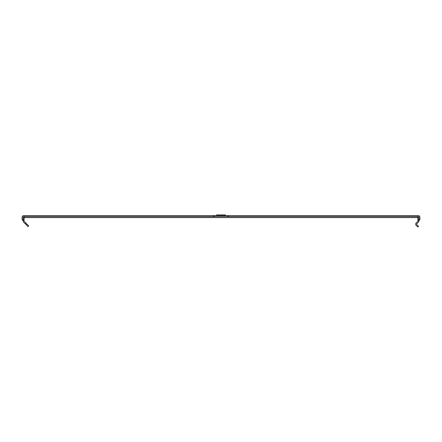 <?xml version="1.0" encoding="UTF-8"?>
<svg xmlns="http://www.w3.org/2000/svg" width="442" height="442" viewBox="0 0 442 442"><rect width="100%" height="100%" fill="white"/><g stroke="black" fill="none" stroke-linecap="round" stroke-linejoin="round"><path stroke-width="0.66" d="M223.343 217.575L218.657 217.575M218.934 214.945L217.094 214.945A1.315 1.315 0 0 0 216.166 215.331L215.812 215.602M216.166 215.331L226.188 215.602M225.834 215.331A1.315 1.315 0 0 0 224.906 214.945L223.066 214.945M217.094 214.945L224.906 214.945M42.194 216.591L213.508 216.591L213.508 215.602L23.741 215.602A1.641 1.641 0 0 0 22.1 217.243L22.1 219.541L23.083 219.541L23.083 217.243A0.657 0.657 0 0 1 23.741 216.591L42.194 216.591M27.028 224.182L26.332 224.879L28.05 226.597L28.747 225.901L24.26 221.414A0.657 0.657 0 0 1 24.067 220.95L24.067 218.232L24.724 217.575L417.276 217.575L417.933 218.232L417.933 220.95A0.657 0.657 0 0 1 417.74 221.414L416.137 223.017A1.641 1.641 0 0 0 416.137 225.337L417.856 227.055L418.552 226.359L416.834 224.641A0.657 0.657 0 0 1 416.834 223.713L418.436 222.111A1.641 1.641 0 0 0 418.917 220.95L418.917 220.525L417.933 220.525L418.917 219.541L419.9 219.541L418.917 220.525M26.332 224.879L23.564 222.111A1.641 1.641 0 0 1 23.083 220.95L23.083 220.525L24.067 220.525L23.083 219.541M228.492 216.591L228.26 215.602L228.492 216.591L418.259 216.591A0.652 0.652 0 0 1 418.917 217.243L418.917 219.541M213.508 215.602L213.74 216.591L228.26 216.591M228.26 215.602L213.74 215.602M419.9 219.541L419.9 217.243A1.641 1.641 0 0 0 418.259 215.602L228.492 215.602M22.1 219.541L23.083 220.525M215.956 215.547L226.044 215.547M25.166 223.713L25.863 223.017M418.917 217.243L417.933 218.232M418.259 216.591L417.276 217.575M23.741 216.591L24.724 217.575M23.083 217.243L24.067 218.232M213.873 216.591L213.873 215.602M214.105 216.591L214.105 215.602M227.895 216.591L227.895 215.602M228.127 216.591L228.127 215.602"/></g></svg>
